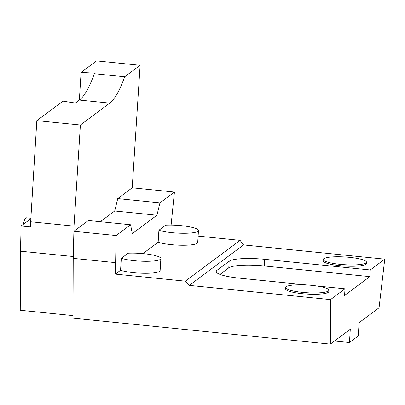 <?xml version="1.0" encoding="UTF-8"?>
<svg xmlns="http://www.w3.org/2000/svg" width="405" height="405" viewBox="0 0 405 405"><rect width="100%" height="100%" fill="white"/><g stroke="black" fill="none" stroke-linecap="round" stroke-linejoin="round"><path stroke-width="0.61" d="M36.83 120.644L62.962 101.154L75.376 103.072L79.39 100.076A135.452 27.479 95.8 0 0 94.345 73.715L124.694 76.778A135.452 27.479 -84.2 0 1 109.745 103.138L80.382 125.034L36.83 120.644L30.345 226.896L21.106 225.965L20.483 251.196L20.25 310.27L72.996 315.586M21.106 225.965L30.653 218.847M334.479 341.015L349.454 342.524L350.29 329.219L330.323 344.113L72.986 318.163L73.224 258.38L73.892 231.285L88.366 220.492L130.597 224.75L132.278 233.639L156.943 215.247L159.96 202.854L174.439 192.056L171.092 225.089M100.349 221.702L114.711 210.985L117.733 198.597L132.207 187.798L140.11 65.281L124.694 76.778M81.147 72.384L82.018 72.475L81.086 72.551A135.452 27.479 95.8 0 0 81.147 72.384L96.562 60.887L140.11 65.281M20.483 251.196L73.27 256.517M30.471 221.732L74.019 226.122L73.892 231.285L116.119 235.548L130.597 224.75M80.382 125.034L74.019 226.122M121.318 258.294L128.142 253.206A21.673 3.873 -176.4 0 1 150.022 254.502A21.673 3.873 -176.4 0 1 160.876 258.572A21.673 3.873 -176.4 0 1 145.456 261.311A21.673 3.873 -176.4 0 1 121.318 258.294L120.563 270.262A21.673 3.873 -176.4 0 0 144.706 273.279A21.673 3.873 -176.4 0 0 160.122 270.545L160.876 258.572M158.902 230.263L165.726 225.175A21.673 3.873 -176.4 0 1 187.606 226.471A21.673 3.873 -176.4 0 1 198.46 230.541A21.673 3.873 -176.4 0 1 183.045 233.28A21.673 3.873 -176.4 0 1 158.902 230.263L158.147 242.236A21.673 3.873 -176.4 0 0 182.29 245.253A21.673 3.873 -176.4 0 0 197.706 242.514L198.46 230.541M365.943 262.977A21.673 3.873 -176.4 0 1 342.346 264.551A21.673 3.873 -176.4 0 1 323.2 259.483A21.673 3.873 -176.4 0 1 345.07 256.978A21.673 3.873 -176.4 0 1 366.459 262.207A21.673 3.873 -176.4 0 1 365.943 262.977M323.2 259.483L323.114 260.815A21.673 3.873 3.6 0 0 342.26 265.882A21.673 3.873 3.6 0 0 365.862 264.303A21.673 3.873 3.6 0 0 366.373 263.539L366.459 262.207M328.359 291.003A21.673 3.873 -176.4 0 1 304.757 292.582A21.673 3.873 -176.4 0 1 285.611 287.515A21.673 3.873 -176.4 0 1 307.486 285.009A21.673 3.873 -176.4 0 1 328.87 290.238A21.673 3.873 -176.4 0 1 328.359 291.003M285.611 287.515L285.53 288.846A21.673 3.873 3.6 0 0 304.676 293.914A21.673 3.873 3.6 0 0 328.273 292.334A21.673 3.873 3.6 0 0 328.789 291.565L328.87 290.238M349.454 342.524L358.263 335.953L359.098 322.653L379.065 307.759L384.75 259.154L370.251 269.968L264.678 259.322A29.798 5.326 3.6 0 0 229.184 261.215L216.852 270.408A29.798 5.326 3.6 0 0 216.143 271.466A29.798 5.326 3.6 0 0 239.426 278.154L307.228 284.993M316.426 285.92L344.999 288.8L344.579 295.453L369.831 276.62L264.257 265.974A29.798 5.326 3.6 0 0 228.764 267.862L220.006 274.393M369.831 276.62L370.251 269.968M116.119 235.548L115.405 274.109L185.348 281.161L189.292 285.373L243.547 244.919L384.75 259.154M189.292 285.373L330.5 299.614L344.999 288.8M185.348 281.161L240.074 240.352L243.547 244.919M115.405 274.109L120.563 270.262M198.111 236.12L240.074 240.352M142.899 253.606L158.147 242.236M330.323 344.113L330.5 299.614M73.224 258.38L115.45 262.637M132.207 187.798L174.439 192.056M117.733 198.597L159.96 202.854M114.711 210.985L156.943 215.247M79.355 100.106L79.8 97.443L79.522 97.428L81.086 72.551M94.345 73.715L95.079 73.168L82.018 72.475M79.486 97.959L79.78 97.742M30.689 218.229L26.244 217.784A12.595 2.557 95.8 0 0 25.758 217.946A12.595 2.557 95.8 0 0 23.303 224.324M79.39 100.076L109.745 103.138M216.715 272.606L216.852 270.408M228.764 267.862L229.184 261.215M264.257 265.974L264.678 259.322"/></g></svg>
